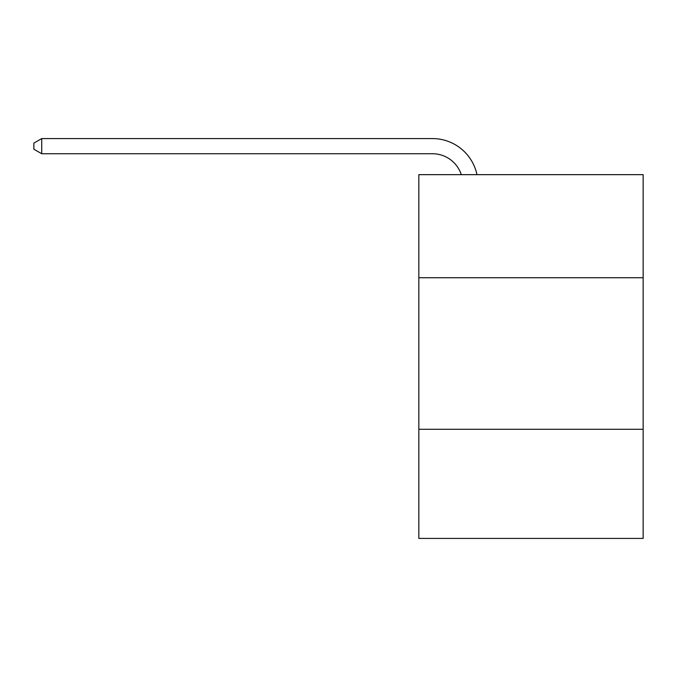 <?xml version="1.0" encoding="UTF-8"?>
<svg xmlns="http://www.w3.org/2000/svg" width="677" height="677" viewBox="0 0 677 677"><rect width="100%" height="100%" fill="white"/><g stroke="black" fill="none" stroke-linecap="round" stroke-linejoin="round"><path stroke-width="1.02" d="M643.15 277.722L643.15 174.658L418.835 174.658L418.835 277.722L643.15 277.722L643.15 538.418L418.835 538.418L418.835 277.722M643.15 429.286L418.835 429.286M432.468 153.738A30.313 30.313 -26 0 1 461.291 174.658A30.313 30.313 -37.6 0 0 432.468 153.738L41.729 153.738L33.85 149.194L33.85 143.126L41.729 138.582L432.468 138.582A45.469 45.469 154 0 1 476.963 174.658M41.729 153.738L41.729 138.582L432.468 138.582"/></g></svg>
